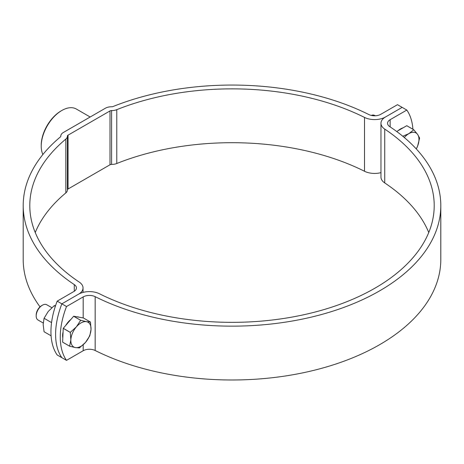 <?xml version="1.0" encoding="UTF-8"?>
<svg xmlns="http://www.w3.org/2000/svg" width="464" height="464" viewBox="0 0 464 464"><rect width="100%" height="100%" fill="white"/><g stroke="black" fill="none" stroke-linecap="round" stroke-linejoin="round"><path stroke-width="0.7" d="M60.801 136.062A8.793 5.075 180 0 0 60.801 136.167A2.198 1.27 0 0 1 60.801 136.19A2.198 1.27 0 0 1 60.413 136.915A208.8 120.547 180 0 0 23.2 205.604A208.8 120.547 180 0 0 74.286 284.606A8.793 5.075 0 0 1 76.438 287.929A8.793 5.075 0 0 1 73.863 291.52L57.188 301.148L61.851 303.839L78.526 294.211A15.387 8.88 0 0 0 83.033 287.929A15.387 8.88 0 0 0 79.269 282.106A202.205 116.742 180 0 1 29.795 205.604A202.205 116.742 180 0 1 65.83 139.084A8.793 5.075 0 0 0 67.396 136.19A8.793 5.075 0 0 0 67.396 136.091A2.198 1.27 180 0 1 67.396 136.062A2.198 1.27 180 0 1 68.04 135.169L109.997 110.942A2.198 1.27 180 0 1 111.598 110.571A8.793 5.075 0 0 0 116.783 109.666A202.205 116.742 180 0 1 364.513 117.421A15.387 8.88 0 0 0 385.474 116.998L402.149 107.37L397.486 104.678L380.811 114.301A8.793 5.075 0 0 1 368.834 114.55A208.8 120.547 180 0 0 113.025 106.534A2.198 1.27 0 0 1 111.731 106.761A8.793 5.075 180 0 0 105.34 108.245L63.377 132.472A8.793 5.075 180 0 0 60.801 136.062L60.801 136.248M67.396 189.846A2.198 1.27 180 0 1 68.04 189.005L109.997 164.778A2.198 1.27 180 0 1 111.598 164.407A8.793 5.075 0 0 0 116.783 163.502A202.205 116.742 180 0 1 364.513 171.262A15.387 8.88 0 0 0 380.967 172.637M35.241 232.522A202.205 116.742 180 0 1 65.83 192.92A8.793 5.075 0 0 0 67.396 190.031A8.793 5.075 0 0 0 67.396 189.927L67.396 136.294M40.02 306.849A208.8 120.547 180 0 1 23.2 259.44L23.2 205.604M57.188 301.148A65.934 38.071 120 0 0 57.188 354.983L61.851 357.674A65.934 38.071 -60 0 1 61.851 303.839A65.934 38.071 120 0 0 61.851 357.674L66.514 360.366L83.189 350.738A8.793 5.075 180 0 1 95.166 350.494A208.8 120.547 0 0 0 318.681 369.112A208.8 120.547 0 0 0 440.8 259.44L440.8 205.604A208.8 120.547 0 0 0 389.714 126.602A8.793 5.075 180 0 1 387.562 123.273A8.793 5.075 180 0 1 390.137 119.689L406.812 110.061A65.934 38.071 -60 0 1 412.914 129.253M90.167 117.009L76.38 109.052A29.122 16.814 120 0 0 61.822 110.49L61.045 110.942A28.026 16.182 -60 0 0 41.226 145.261L41.226 146.16A29.122 16.814 120 0 0 42.874 154.518M61.822 110.49A29.122 16.814 120 0 0 41.226 146.16M66.514 360.366A65.934 38.071 120 0 1 66.514 306.53L61.851 303.839L78.526 294.211A15.387 8.88 180 0 1 99.487 293.782A202.205 116.742 0 0 0 315.943 311.814A202.205 116.742 0 0 0 434.205 205.604A202.205 116.742 0 0 0 384.731 129.096A15.387 8.88 180 0 1 380.967 123.273A15.387 8.88 180 0 1 385.474 116.998L402.149 107.37L406.812 110.061M66.514 306.53L83.189 296.902A8.793 5.075 180 0 1 95.166 296.658A208.8 120.547 0 0 0 318.681 315.276A208.8 120.547 0 0 0 440.8 205.604M428.759 232.522A202.205 116.742 0 0 0 384.731 182.932A15.387 8.88 180 0 1 380.967 177.115L380.967 123.273M403.112 127.809A14.285 8.248 120 0 0 400.623 128.888A14.285 8.248 120 0 0 398.141 130.68M406.748 125.709A16.484 9.518 120 0 1 406.777 125.709L413.807 129.769A16.484 9.518 120 0 0 413.778 129.763L406.748 125.709L396.703 131.509M416.289 148.927A14.285 8.248 120 0 0 417.612 146.09L419.618 138.075A16.484 9.518 120 0 0 419.618 138.04L417.612 134.421A14.285 8.248 120 0 0 408.859 133.644L413.778 129.763M413.807 129.769L417.612 134.421A14.285 8.248 120 0 1 417.612 146.09L416.312 148.961M402.804 136.265L408.859 133.644A14.285 8.248 120 0 0 404.312 137.518M375.295 115.774L374.715 115.437A8.793 5.075 120 0 0 371.27 115.414M73.666 316.239L80.695 320.299L86.461 321.674A14.285 8.248 120 0 1 91.025 329.452L89.807 335.82A16.484 9.518 120 0 1 89.79 335.861L85.498 342.409A14.285 8.248 120 0 0 91.025 329.452L90.445 322.045A16.484 9.518 120 0 0 90.434 322.022L83.404 317.962L73.666 316.239A16.484 9.518 120 0 0 73.637 316.257L63.261 328.309L70.29 332.369L76.374 326.859A14.285 8.248 120 0 0 72.483 333.135A14.285 8.248 120 0 0 70.853 339.81L70.273 332.404L63.243 328.35L62.605 342.125L69.635 346.185A16.484 9.518 120 0 0 69.646 346.208L62.617 342.148A16.484 9.518 120 0 1 62.605 342.125M79.303 317.237A14.285 8.248 120 0 0 78.225 316.924A14.285 8.248 120 0 0 77.047 316.837M70.893 319.441A14.285 8.248 120 0 0 65.76 325.403M63.081 331.864A14.285 8.248 120 0 0 62.802 337.914M51.835 307.678L46.789 304.767A8.793 5.075 120 0 0 45.797 304.407A8.793 5.075 120 0 0 42.392 305.202A8.793 5.075 120 0 0 36.18 315.967A8.793 5.075 120 0 0 37.996 319.992L43.222 323.008M42.392 305.202L41.615 305.648A7.691 4.443 120 0 0 36.18 315.073L36.18 315.967M80.695 320.299A16.484 9.518 120 0 0 80.666 320.311L73.637 316.257M69.635 346.185L70.853 339.81A14.285 8.248 120 0 0 75.412 347.588L79.385 347.93A16.484 9.518 120 0 0 79.414 347.913L85.498 342.409A14.285 8.248 120 0 1 75.412 347.588L69.646 346.208M80.666 320.311L76.374 326.859A14.285 8.248 120 0 1 86.461 321.674L90.434 322.022M51.086 335.797L44.074 331.748L43.169 324.493L44.074 318.281L48.221 311.472L54.178 305.712L55.587 305.573M55.32 306.373L54.178 305.712M51.556 322.602L44.074 318.281M74.286 284.606L74.286 291.259M65.83 139.084L65.83 192.92M68.04 135.169L68.04 189.005M109.997 110.942L109.997 164.778M111.598 110.571L111.598 164.407M116.783 109.666L116.783 163.502M364.513 117.421L364.513 171.262M390.137 119.689L390.137 126.887M83.189 296.902L83.189 317.921M83.189 344.81L83.189 350.738M384.731 129.096L384.731 182.932M95.166 296.658L95.166 350.494M83.033 287.929L83.033 292.407M67.396 136.19L67.396 190.031"/></g></svg>
